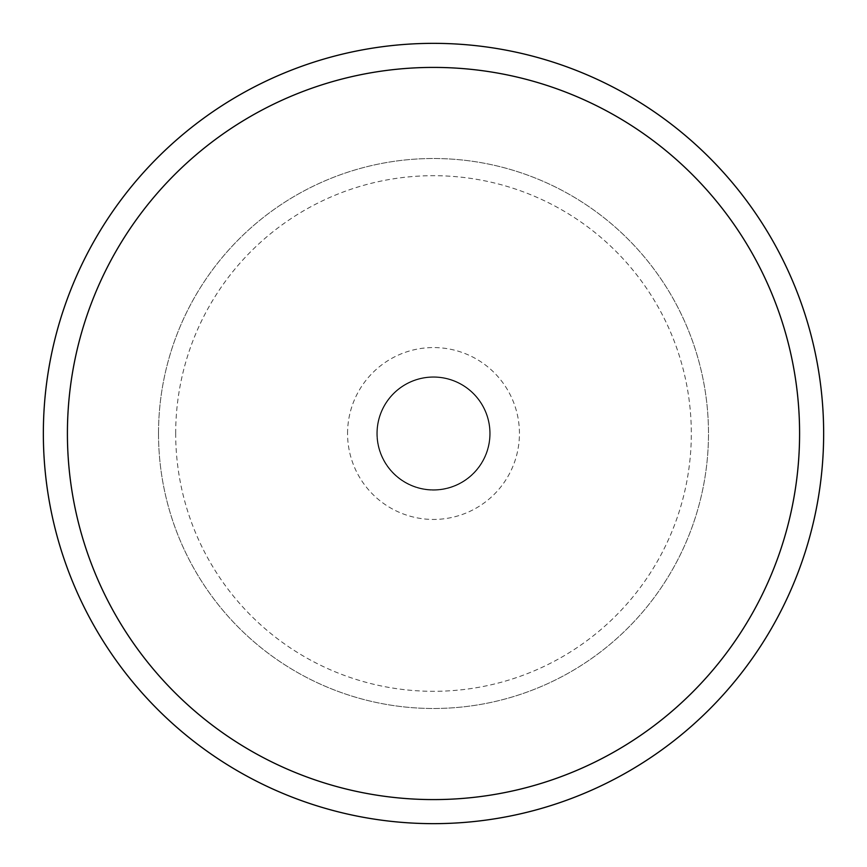 <?xml version="1.0" encoding="UTF-8"?>
<svg xmlns="http://www.w3.org/2000/svg" width="867" height="867" viewBox="0 0 867 867"><rect width="100%" height="100%" fill="white"/><g stroke="black" fill="none" stroke-linecap="round" stroke-linejoin="round"><path stroke-width="0.65" stroke-dasharray="4.33 3.25" d="M347.559 433.5A85.941 85.941 0 0 1 433.5 347.559A85.941 85.941 0 0 1 519.441 433.5A85.941 85.941 0 0 1 433.5 519.441A85.941 85.941 0 0 1 347.559 433.5M175.687 433.5A257.813 257.813 0 0 1 433.5 175.687A257.813 257.813 0 0 1 691.313 433.5A257.813 257.813 0 0 1 433.5 691.313A257.813 257.813 0 0 1 175.687 433.5M158.509 433.5A274.991 274.991 0 0 1 433.5 158.509A274.991 274.991 0 0 1 708.491 433.5A274.991 274.991 0 0 1 433.5 708.491A274.991 274.991 0 0 1 158.509 433.5A274.991 274.991 0 0 1 433.5 158.509A274.991 274.991 0 0 1 708.491 433.5A274.991 274.991 0 0 1 433.5 708.491A274.991 274.991 0 0 1 158.509 433.5M490.213 433.5A56.713 56.713 0 0 0 433.5 376.787A56.713 56.713 0 0 0 376.787 433.5A56.713 56.713 0 0 1 433.5 376.787A56.713 56.713 0 0 1 490.213 433.5A56.713 56.713 0 0 1 433.5 490.213A56.713 56.713 0 0 1 376.787 433.5A56.713 56.713 0 0 0 433.5 490.213A56.713 56.713 0 0 0 490.213 433.5M377.297 433.5A56.203 56.203 0 0 0 433.5 489.703A56.203 56.203 0 0 0 489.703 433.5A56.203 56.203 0 0 0 433.5 377.297A56.203 56.203 0 0 0 377.297 433.5A56.203 56.203 0 0 0 433.5 489.703A56.203 56.203 0 0 0 489.703 433.5A56.203 56.203 0 0 0 433.5 377.297A56.203 56.203 0 0 0 377.297 433.5"/><path stroke-width="1.3" d="M43.35 433.5A390.15 390.15 0 0 1 433.5 43.35A390.15 390.15 0 0 1 823.65 433.5A390.15 390.15 0 0 1 433.5 823.65A390.15 390.15 0 0 1 43.35 433.5M67.409 433.5A366.091 366.091 0 0 1 433.5 67.409A366.091 366.091 0 0 1 799.591 433.5A366.091 366.091 0 0 1 433.5 799.591A366.091 366.091 0 0 1 67.409 433.5"/></g></svg>
